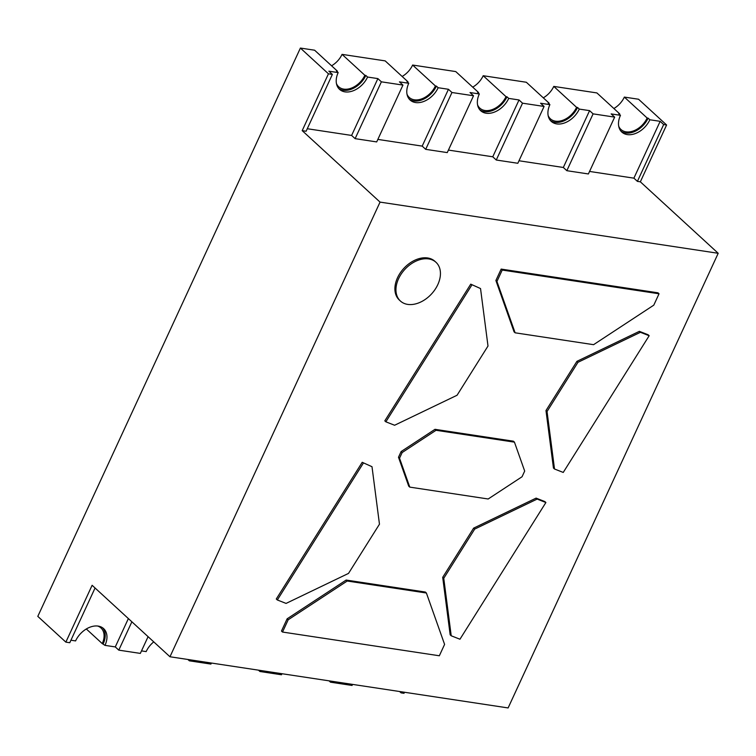<?xml version="1.0" encoding="UTF-8"?>
<svg xmlns="http://www.w3.org/2000/svg" width="756" height="756" viewBox="0 0 756 756"><rect width="100%" height="100%" fill="white"/><g stroke="black" fill="none" stroke-linecap="round" stroke-linejoin="round"><path stroke-width="1.13" d="M380.051 202.107L718.2 253.288L508.117 707.937L169.968 656.766L380.051 202.107L302.192 130.646L306.114 131.242L332.375 74.409L328.454 73.814L302.192 130.646M470.742 284.152L384.813 420.856L385.862 421.82L394.604 425.25L457.068 395.246L487.998 346.031L480.532 288.556L470.742 284.152L480.532 288.556M435.976 262.285L434.927 261.321A26.29 18.135 132.6 0 0 403.789 268.427A26.29 18.135 132.6 0 0 399.366 300.066L400.415 301.03A26.29 18.135 132.6 0 0 407.692 304.394A26.29 18.135 132.6 0 0 435.078 289.454A26.29 18.135 132.6 0 0 435.976 262.285A26.29 18.135 132.6 0 0 404.838 269.391A26.29 18.135 132.6 0 0 400.415 301.03M362.209 462.303L276.28 599.007L277.329 599.971L286.07 603.411L348.525 573.398L379.465 524.192L371.999 466.707L362.209 462.303L371.999 466.707M426.393 593.006L425.344 592.043L346.154 580.06L287.129 618.814L281.468 631.071L282.517 632.044L439.34 655.773L444.594 644.405L426.393 593.006L347.212 581.024L288.187 619.778L287.129 618.814M473.634 528.132L442.704 577.338L450.17 634.823L451.219 635.787L443.753 578.302L474.683 529.096L537.147 499.083L536.098 498.119L473.634 528.132L474.683 529.096M536.098 498.119L544.84 501.559L545.889 502.523L537.147 499.083M398.488 457.248L408.722 486.155L409.78 487.119L488.187 498.988L522.056 476.752L524.683 471.073L514.449 442.156L513.4 441.192L434.983 429.323L401.115 451.559L398.488 457.248L399.537 458.212L409.78 487.119M576.923 361.34L545.983 410.555L553.449 468.04L554.507 469.003L547.042 411.519L577.971 362.304L640.427 332.3L639.378 331.336L576.923 361.34L577.971 362.304M639.378 331.336L648.119 334.766L649.168 335.73L640.427 332.3M657.985 292.818L501.162 269.089L495.889 280.495L514.071 331.846L515.12 332.81L593.573 344.679L653.789 305.15L659.034 293.782L657.985 292.818M621.007 131.213A19.722 13.599 132.6 0 0 625.533 132.98A19.722 13.599 132.6 0 0 648.119 118.153L649.867 119.769L660.158 121.329L633.897 178.161L637.402 181.374L640.351 181.818L718.2 253.288M328.454 73.814L300.397 48.063L37.8 616.376L65.857 642.127L92.119 585.295L169.968 656.766M471.791 285.116L385.862 421.82M363.258 463.267L277.329 599.971M346.154 580.06L347.212 581.024M288.187 619.778L282.517 632.044M442.704 577.338L443.753 578.302M545.889 502.523L459.96 639.226L451.219 635.787M434.983 429.323L436.032 430.287L514.449 442.156M436.032 430.287L402.164 452.532L399.537 458.212M401.115 451.559L402.164 452.532M545.983 410.555L547.042 411.519M649.168 335.73L563.239 472.434L554.507 469.003M501.162 269.089L502.211 270.053L659.034 293.782M502.211 270.053L496.938 281.459L515.12 332.81M495.889 280.495L496.938 281.459M355.122 138.65L376.686 141.92L402.948 85.088L381.383 81.828L355.122 138.65L351.616 135.437L377.877 78.605L381.383 81.828M425.694 149.338L447.259 152.599L473.521 95.766L451.956 92.506L425.694 149.338L422.188 146.116L448.45 89.284L451.956 92.506M496.267 160.017L517.832 163.277L544.084 106.445L522.528 103.185L496.267 160.017L492.761 156.794L519.022 99.962L522.528 103.185M566.839 170.695L588.395 173.956L614.656 117.123L593.091 113.863L566.839 170.695L563.333 167.473L589.585 110.641L593.091 113.863M613.863 108.505A18.409 12.691 132.6 0 0 624.343 97.089L638.555 99.234L666.603 124.986L640.351 181.818M404.488 692.26L404.006 693.309L401.067 692.865L401.549 691.816M637.402 181.374L663.664 124.542L666.603 124.986M300.397 48.063L314.609 50.208L337.403 71.14A18.409 12.691 132.6 0 0 337.167 71.669M331.572 65.781A18.409 12.691 132.6 0 0 342.052 54.366L385.182 60.886L407.975 81.818A18.409 12.691 132.6 0 0 407.739 82.347M402.145 76.46A18.409 12.691 132.6 0 0 412.625 65.044L455.755 71.574L478.548 92.497A18.409 12.691 132.6 0 0 478.312 93.026M472.717 87.138A18.409 12.691 132.6 0 0 483.197 75.723L526.327 82.253L549.121 103.175A18.409 12.691 132.6 0 0 548.884 103.704M543.29 97.826A18.409 12.691 132.6 0 0 553.77 86.401L596.9 92.931L619.693 113.854A18.409 12.691 132.6 0 0 619.457 114.392M399.603 691.513L401.067 692.865M660.158 121.329L663.664 124.542M337.403 71.14L336.429 70.988L338.178 72.595L328.869 71.187L332.375 74.409M65.857 642.127L69.779 642.723L95.058 588.007M329.03 680.835L330.495 682.186L330.977 681.128M330.495 682.186L352.06 685.446L352.542 684.397M258.457 670.156L259.922 671.498L260.414 670.449M259.922 671.498L281.487 674.768L281.969 673.719M187.885 659.478L189.35 660.82L189.841 659.771M189.35 660.82L210.915 664.08L211.406 663.031M128.369 618.578L115.281 646.919L118.786 650.141L131.875 621.801M118.786 650.141L140.342 653.401L148.081 636.675M589.557 171.442L633.897 178.161M619.693 113.854L618.71 113.712L620.468 115.318L611.15 113.91L614.656 117.123M518.985 160.763L563.333 167.473M549.121 103.175L548.138 103.024L549.895 104.64L540.578 103.232L544.084 106.445M448.421 150.085L492.761 156.794M478.548 92.497L477.565 92.345L479.323 93.961L470.015 92.544L473.521 95.766M377.849 139.406L422.188 146.116M407.975 81.818L407.002 81.667L408.75 83.273L399.442 81.865L402.948 85.088M307.276 128.728L351.616 135.437M70.941 640.209L75.581 640.918A19.722 13.599 132.6 0 1 98.157 626.091A19.722 13.599 132.6 0 1 103.619 628.614A19.722 13.599 132.6 0 1 104.989 645.369L115.281 646.919M620.468 115.318A19.722 13.599 132.6 0 0 621.829 132.073A19.722 13.599 132.6 0 0 627.291 134.596A19.722 13.599 132.6 0 0 649.867 119.769M549.895 104.64A19.722 13.599 132.6 0 0 551.256 121.385A19.722 13.599 132.6 0 0 556.718 123.908A19.722 13.599 132.6 0 0 579.294 109.091L589.585 110.641M550.434 120.525A19.722 13.599 132.6 0 0 554.961 122.302A19.722 13.599 132.6 0 0 577.546 107.475L579.294 109.091M479.323 93.961A19.722 13.599 132.6 0 0 480.684 110.707A19.722 13.599 132.6 0 0 486.146 113.23A19.722 13.599 132.6 0 0 508.722 98.403L519.022 99.962M479.862 109.847A19.722 13.599 132.6 0 0 484.388 111.623A19.722 13.599 132.6 0 0 506.974 96.796L508.722 98.403M408.75 83.273A19.722 13.599 132.6 0 0 410.121 100.028A19.722 13.599 132.6 0 0 415.573 102.551A19.722 13.599 132.6 0 0 438.159 87.724L448.45 89.284M409.289 99.168A19.722 13.599 132.6 0 0 413.825 100.945A19.722 13.599 132.6 0 0 436.401 86.118L438.159 87.724M338.178 72.595A19.722 13.599 132.6 0 0 339.548 89.35A19.722 13.599 132.6 0 0 345.001 91.873A19.722 13.599 132.6 0 0 367.586 77.046L377.877 78.605M338.716 88.49A19.722 13.599 132.6 0 0 343.252 90.257A19.722 13.599 132.6 0 0 365.828 75.439L367.586 77.046M86.307 628.973L102.249 643.602L104.989 645.369M141.504 650.888L146.154 651.596A19.722 13.599 132.6 0 1 153.742 641.872M624.343 97.089L647.136 118.012L648.119 118.153M553.77 86.401L576.563 107.333L577.546 107.475M483.197 75.723L505.991 96.645L506.974 96.796M412.625 65.044L435.418 85.967L436.401 86.118M342.052 54.366L364.855 75.288L365.828 75.439M618.729 126.28A18.409 12.691 132.6 0 0 620.969 129.493A18.409 12.691 132.6 0 0 626.062 131.846A18.409 12.691 132.6 0 0 647.136 118.012M548.157 115.602A18.409 12.691 132.6 0 0 550.396 118.815A18.409 12.691 132.6 0 0 555.49 121.168A18.409 12.691 132.6 0 0 576.563 107.333M477.584 104.923A18.409 12.691 132.6 0 0 479.824 108.127A18.409 12.691 132.6 0 0 484.917 110.489A18.409 12.691 132.6 0 0 505.991 96.645M407.021 94.245A18.409 12.691 132.6 0 0 409.251 97.448A18.409 12.691 132.6 0 0 414.345 99.801A18.409 12.691 132.6 0 0 435.418 85.967M336.448 83.566A18.409 12.691 132.6 0 0 338.679 86.77A18.409 12.691 132.6 0 0 343.772 89.123A18.409 12.691 132.6 0 0 364.855 75.288M102.249 643.602A18.409 12.691 132.6 0 0 100.973 627.971A18.409 12.691 132.6 0 0 97.59 626.015M103.232 643.753A19.722 13.599 132.6 0 0 102.693 627.858"/></g></svg>
